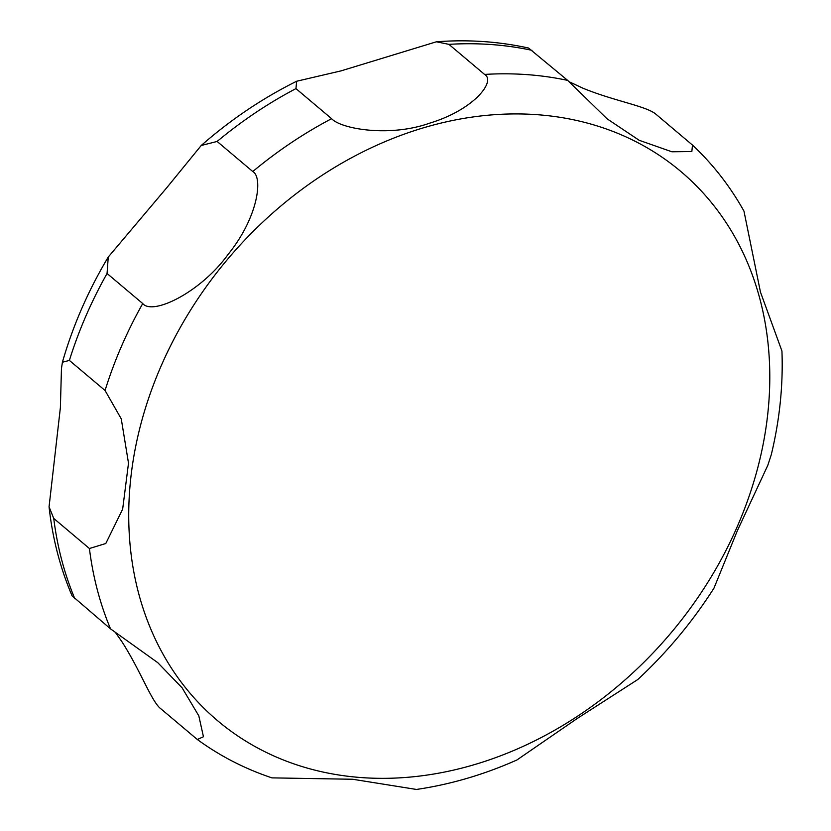 <?xml version="1.0" encoding="UTF-8"?>
<svg xmlns="http://www.w3.org/2000/svg" width="831" height="831" viewBox="0 0 831 831"><rect width="100%" height="100%" fill="white"/><g stroke="black" fill="none" stroke-linecap="round" stroke-linejoin="round"><path stroke-width="1.25" d="M49.06 506.817L60.383 407.616L61.463 368.455L62.418 362.223L69.389 360.415L105.059 390.487L121.264 418.876L128.504 463.189L122.656 509.164L105.786 543.516L89.416 548.512L53.745 518.44L49.06 506.817C52.498 538.218 60.164 567.885 72.068 595.806L110.523 628.859L157.745 662.65L182.124 687.86L198.817 715.844L203.45 736.754L197.311 739.486L160.934 708.853C151.751 702.205 140.564 670.617 121.877 641.657L115.602 632.713M197.311 739.486C219.997 756.023 244.875 768.82 271.945 777.868L352.718 779.26L416.466 789.45C450.527 784.454 484.006 774.627 516.913 759.981L577.337 718.4L637.824 679.498C667.085 652.262 692.472 621.806 713.974 588.14L737.305 530.822L767.771 465.402L771.282 454.682C779.675 419.821 783.228 385.272 781.94 351.046L760.469 292.117L743.963 211.126C730.085 186.279 712.925 164.258 692.483 145.072L691.839 151.543L671.895 151.782L639.184 140.294L607.066 118.812L567.677 80.399L528.558 48.042C498.787 41.477 468.071 39.389 436.4 41.789L448.906 44.355L484.577 74.426C496.19 81.012 474.324 109.567 430.032 123.04C389.957 137.489 341.074 129.065 331.611 118.688L295.95 88.616L296.657 81.241L341.074 70.864L436.4 41.789M569.287 81.822L583.123 88.283C614.847 101.289 647.235 106.212 656.313 114.543L692.483 145.072M166.823 187.661L201.227 145.487L217.12 141.457L252.78 171.529C263.167 177.107 258.296 217.161 228.172 254.307C200.884 292.2 152.717 315.811 142.735 303.554L107.064 273.482L108.248 257.049L166.823 187.661M757.612 468.331A359.262 289.905 130.1 0 0 536.836 114.668A359.262 289.905 130.1 0 0 140.906 423.945A359.262 289.905 130.1 0 0 361.682 777.598A359.262 289.905 130.1 0 0 757.612 468.331M89.416 548.512A387.319 312.549 130.1 0 0 110.523 628.859M567.677 80.399A387.319 312.549 130.1 0 0 484.577 74.426M331.611 118.688A387.319 312.549 130.1 0 0 252.78 171.529M142.735 303.554A387.319 312.549 130.1 0 0 105.059 390.487M53.745 518.44A387.319 312.549 130.1 0 0 74.863 598.787M107.064 273.482A387.319 312.549 130.1 0 0 69.389 360.415M295.95 88.616A387.319 312.549 130.1 0 0 217.12 141.457M532.006 50.338A387.319 312.549 130.1 0 0 448.906 44.355M62.408 362.223C72.91 325.71 88.19 290.653 108.248 257.049M296.657 81.241C262.534 98.214 230.727 119.633 201.227 145.487"/></g></svg>
